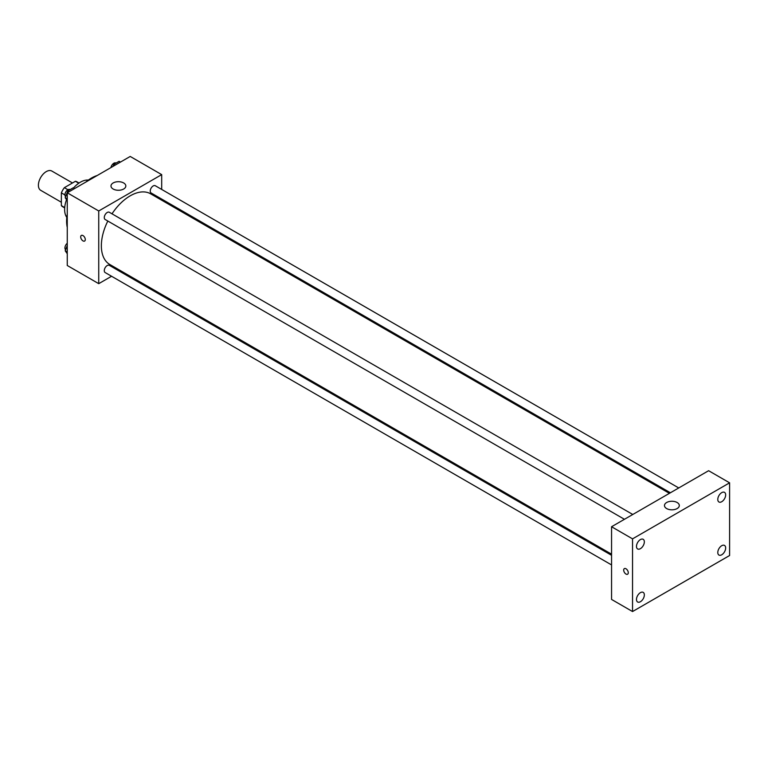 <?xml version="1.0" encoding="UTF-8"?>
<svg xmlns="http://www.w3.org/2000/svg" width="768" height="768" viewBox="0 0 768 768"><rect width="100%" height="100%" fill="white"/><g stroke="black" fill="none" stroke-linecap="round" stroke-linejoin="round"><path stroke-width="1.15" d="M72.48 182.966L51.83 171.043A11.126 6.422 120 0 0 43.258 174.029A11.126 6.422 120 0 0 38.4 185.222A11.126 6.422 120 0 0 40.704 190.32L61.354 202.243M67.939 189.725L64.358 187.661L75.398 181.286A14.362 8.294 120 0 1 77.059 181.872L79.046 183.024M64.714 207.552L61.354 205.613A14.362 8.294 120 0 0 62.698 206.755L64.685 207.907M61.354 205.613L61.354 192.864A14.362 8.294 120 0 1 64.358 187.661M64.934 194.928L61.354 192.864M78.758 183.226L75.398 181.286M66.806 217.411A22.262 12.854 -60 0 1 66.547 199.651M73.469 188.026A22.262 12.854 -60 0 1 88.349 180.096M67.258 227.376A35.242 20.342 -60 0 1 67.258 214.262M85.843 182.064A35.242 20.342 -60 0 1 97.2 175.507M111.562 276.259L98.736 283.67L67.258 265.498L67.258 192.797L130.214 156.451L161.693 174.624L161.693 189.437M120.883 270.883L119.904 271.45M107.827 221.04A40.81 23.558 120 0 0 101.357 245.808A40.81 23.558 120 0 0 109.805 264.49L611.558 554.17M669.418 493.334L150.614 193.805A40.81 23.558 120 0 0 112.003 213.821M161.693 199.066L161.693 200.198M98.736 283.67L98.736 210.97L161.693 174.624M678.739 487.949L155.27 185.731A4.166 2.41 120 0 0 152.064 186.854A4.166 2.41 120 0 0 150.24 191.05A4.166 2.41 120 0 0 151.104 192.96L670.397 492.768M611.558 555.302L109.315 265.334A4.166 2.41 120 0 0 106.099 266.448A4.166 2.41 120 0 0 104.285 270.653A4.166 2.41 120 0 0 105.149 272.554L611.558 564.931M624.442 519.302L105.149 219.494A4.166 2.41 -60 0 1 105.149 214.675A4.166 2.41 -60 0 1 109.315 212.266L632.774 514.483M98.736 210.97L67.258 192.797M113.155 189.014A7.421 4.282 180 0 1 110.986 185.981A7.421 4.282 180 0 1 118.406 181.699A7.421 4.282 180 0 1 125.827 185.981A7.421 4.282 180 0 1 121.248 189.946A7.421 4.282 180 0 1 113.155 189.014M85.286 239.558A3.245 1.872 60 0 1 84.614 241.046A3.245 1.872 60 0 1 81.37 239.174A3.245 1.872 60 0 1 81.37 235.421A3.245 1.872 60 0 1 83.875 236.294A3.245 1.872 60 0 1 85.286 239.558M84.614 241.046A3.245 1.872 60 0 1 81.37 239.165A3.245 1.872 60 0 1 81.37 235.421M611.558 599.434L611.558 526.733L708.614 470.707L729.6 482.822L729.6 555.514L632.544 611.549L611.558 599.434M632.544 611.549L632.544 538.858L611.558 526.733M628.282 572.736A3.245 1.872 60 0 1 627.61 574.224A3.245 1.872 60 0 1 624.365 572.352A3.245 1.872 60 0 1 624.365 568.608A3.245 1.872 60 0 1 626.861 569.472A3.245 1.872 60 0 1 628.282 572.736M632.544 538.858L729.6 482.822M677.136 508.56A7.421 4.282 180 0 1 669.053 509.491A7.421 4.282 180 0 1 664.474 505.536A7.421 4.282 180 0 1 671.894 501.254A7.421 4.282 180 0 1 679.306 505.536A7.421 4.282 180 0 1 677.136 508.56M721.728 492.634A5.568 3.216 120 0 0 717.792 499.45A5.568 3.216 120 0 0 718.944 501.994A5.568 3.216 120 0 0 724.512 498.778A5.568 3.216 120 0 0 724.512 492.355A5.568 3.216 120 0 0 721.728 492.634M640.416 539.578A5.568 3.216 120 0 0 636.48 546.394A5.568 3.216 120 0 0 637.632 548.947A5.568 3.216 120 0 0 643.19 545.731A5.568 3.216 120 0 0 643.19 539.309A5.568 3.216 120 0 0 640.416 539.578M640.416 592.646A5.568 3.216 120 0 0 636.48 599.462A5.568 3.216 120 0 0 637.632 602.006A5.568 3.216 120 0 0 643.19 598.8A5.568 3.216 120 0 0 643.19 592.368A5.568 3.216 120 0 0 640.416 592.646M721.728 545.702A5.568 3.216 120 0 0 717.792 552.518A5.568 3.216 120 0 0 718.944 555.062A5.568 3.216 120 0 0 724.512 551.846A5.568 3.216 120 0 0 724.512 545.424A5.568 3.216 120 0 0 721.728 545.702M627.61 574.224A3.245 1.872 60 0 1 624.365 572.352A3.245 1.872 60 0 1 624.365 568.598M67.258 200.65L65.203 197.741L67.853 190.906L73.162 187.843L74.496 188.621M67.258 198.922L65.203 197.741M69.197 191.683L67.853 190.906M70.09 189.619L69.965 189.552A4.166 2.41 120 0 0 66.758 190.666A4.166 2.41 120 0 0 64.934 194.861A4.166 2.41 120 0 0 65.626 196.656M113.04 166.368L113.818 164.371L119.117 161.309L120.451 162.086M115.152 165.149L113.818 164.371M116.045 163.085L115.93 163.018A4.166 2.41 120 0 0 113.011 163.843A4.166 2.41 120 0 0 110.957 167.568M67.258 253.718L65.203 250.8L67.258 245.53M67.258 251.99L65.203 250.8M67.258 243.264A4.166 2.41 120 0 0 64.934 247.93A4.166 2.41 120 0 0 65.626 249.725"/></g></svg>
